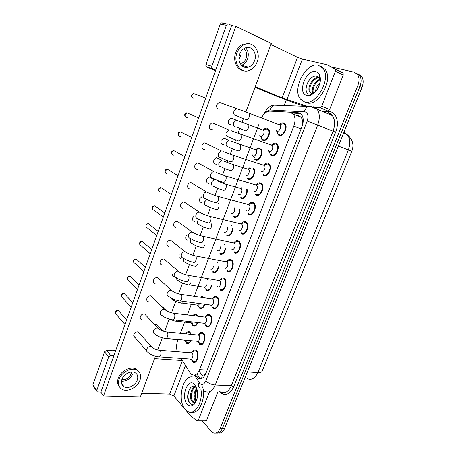 <?xml version="1.0" encoding="UTF-8"?>
<svg xmlns="http://www.w3.org/2000/svg" width="456" height="456" viewBox="0 0 456 456"><rect width="100%" height="100%" fill="white"/><g stroke="black" fill="none" stroke-linecap="round" stroke-linejoin="round"><path stroke-width="0.68" d="M263.454 129.772C264.839 128.335 266.179 127.84 267.484 128.273L268.504 129.014C271.73 132.314 266.731 142.386 262.901 140.374L261.966 139.684L260.952 136.885M261.066 148.776C264.144 152.264 259.219 162.045 255.502 159.902L254.687 159.292L257.07 160.073M255.93 149.465L258.341 147.835M254.209 169.267C256.044 173.588 251.381 181.209 248.189 179.191L247.5 178.666L249.905 179.39M248.503 168.908L249.66 167.831M247.123 189.371C248.201 193.954 243.829 200.201 240.967 198.252L240.403 197.813L242.82 198.48M241.178 188.117L241.492 187.752M239.987 209.161C240.517 213.79 236.436 218.988 233.831 217.09L233.386 216.742L235.803 217.341M232.862 228.673C232.087 234.219 230.058 236.561 226.78 235.706L228.866 235.986M225.771 247.921C224.774 253.08 222.79 255.138 219.809 254.1L221.998 254.414M218.715 266.92C217.563 271.673 215.631 273.463 212.923 272.283L215.198 272.631M204.75 304.226C203.473 307.982 201.734 309.288 199.546 308.148L198.257 306.181M200.338 297.221C201.421 296.394 202.447 296.343 203.416 297.067L204.054 297.757M197.83 322.569C196.553 325.772 194.94 326.849 193.008 325.812L191.583 323.532M192.888 315.626C194.113 314.138 195.35 313.813 196.599 314.651L197.744 316.213M190.95 340.689C189.702 343.345 188.231 344.2 186.538 343.271L185.09 341.048M185.866 333.684C187.097 331.712 188.431 331.164 189.867 332.036L191.332 334.402M279.625 124.585C281.084 123.091 282.509 122.556 283.9 122.989L285.074 123.844C288.369 127.338 283.136 137.473 279.118 135.472L278.029 134.674L277.009 131.681M271.765 144.894C273.241 143.315 274.694 142.774 276.125 143.275L277.168 144.05C280.577 147.522 275.407 157.799 271.4 155.604L270.448 154.892L269.359 151.951M264.013 164.947C265.5 163.282 266.982 162.735 268.447 163.311L269.353 163.995C272.876 167.443 267.775 177.88 263.779 175.486L262.958 174.865L265.58 175.68M256.369 184.748C257.868 182.998 259.361 182.451 260.86 183.101L261.636 183.694C265.272 187.108 260.239 197.722 256.249 195.122L255.565 194.592L258.204 195.345M248.828 204.299C250.333 202.47 251.843 201.922 253.371 202.646L254.009 203.142C257.754 206.522 252.795 217.318 248.816 214.525L248.263 214.092L250.908 214.77M241.389 223.605C242.894 221.701 244.416 221.154 245.966 221.952L246.468 222.351C250.327 225.686 245.442 236.692 241.469 233.689L243.692 233.968M234.053 242.666C235.552 240.694 237.086 240.147 238.653 241.03L239.024 241.321C242.991 244.61 238.18 255.833 234.213 252.624L236.55 252.932M226.814 261.499C228.308 259.458 229.847 258.917 231.431 259.874L231.665 260.062C235.735 263.3 231.004 274.746 227.042 271.326L229.482 271.673M219.672 280.092C221.154 277.989 222.693 277.453 224.295 278.496L224.398 278.576C228.564 281.751 223.919 293.442 219.957 289.811L222.488 290.193M212.621 298.463C214.075 296.315 215.602 295.779 217.21 296.867L217.244 296.896C221.394 299.991 217.033 311.704 213.066 308.17L211.715 306.084M205.662 316.612C207.041 314.475 208.529 313.916 210.113 314.942L210.273 315.073C214.252 318.254 210.176 329.665 206.277 326.325L204.904 324.296M198.787 334.539C200.104 332.418 201.541 331.837 203.102 332.8L203.387 333.04C207.201 336.289 203.393 347.426 199.563 344.274L198.029 341.903M192.005 352.249C193.253 350.151 194.638 349.552 196.171 350.453L196.582 350.801C200.241 354.112 196.684 364.977 192.922 362.013L191.366 359.698M181.123 358.393L189.844 372.461L191.668 374.427C194.803 376.063 197.454 374.467 199.625 369.645L293.784 126.152C295.551 121.102 295.385 117.061 293.282 114.046L289.748 112.182L269.878 111.116C266.674 111.213 263.893 113.43 261.522 117.785M303.12 122.157L301.342 117.306L298.195 115.602L296.953 115.528M201.603 378.514L202.116 375.55L205.565 374.194M195.265 374.849L197.938 378.115C201.09 379.734 203.746 378.155 205.912 373.384L203.786 375.111M302.636 120.886L302.784 124.049M209.247 278.758L208.979 279.465M205.456 288.779L205.291 289.212M177.982 339.76L177.697 340.524C176.358 344.388 176.233 348.133 177.327 351.753M258.854 124.551L194.296 296.349M191.309 304.3L187.308 314.948M184.606 322.13L180.405 333.313M211.715 285.673C210.461 289.976 208.609 291.509 206.158 290.29L206.112 290.255M356.507 73.285L359.59 75.405C361.471 78.307 361.568 82.034 359.875 86.6L222.437 428.349C220.812 432.014 218.669 433.576 216.007 433.023C218.669 433.576 220.812 432.014 222.437 428.349L359.875 86.6C361.568 82.034 361.471 78.307 359.59 75.405L356.507 73.285M358.564 74.311L361.642 76.431C363.529 79.327 363.626 83.049 361.939 87.598L224.654 428.327C223.03 431.98 220.886 433.531 218.225 432.989M201.119 378.674L199.215 377.351L197.414 374.729M331.757 67.038L354.346 72.23L357.527 74.374C359.408 77.275 359.499 81.02 357.806 85.597L220.208 428.372C218.304 432.539 215.87 433.981 212.895 432.698L211.179 431.273L202.35 420.922M284.111 105.553L286.214 100.046M205.912 373.384L302.014 126.517C303.776 121.507 303.605 117.494 301.502 114.484L297.882 112.581L273.862 111.332M292.25 113.054L300.51 113.521M207.07 280.258L207.497 279.135M191.628 358.946L193.105 361.329C196.422 363.945 199.563 354.363 196.336 351.439L194.872 350.749L192.951 351.753M159.44 356.866L190.152 359.026C192.136 360.605 194.022 354.848 192.101 353.075L190.665 352.79M169.051 338.939L185.318 340.176L186.726 342.604C188.129 343.402 189.377 342.752 190.483 340.649M190.813 334.351L189.941 332.937L188.653 332.321L186.795 333.228M198.331 341.225L199.762 343.596C203.142 346.378 206.505 336.556 203.142 333.689L201.769 333.057L199.745 334.066M166.258 338.42L196.867 341.236C198.884 342.912 200.908 337.012 198.901 335.274L197.494 335.012M206.283 325.481L206.494 325.652C209.931 328.599 213.533 318.533 210.022 315.729L208.751 315.153L206.625 316.156M173.149 319.759L203.655 323.236C205.713 325.008 207.879 318.961 205.787 317.256L204.408 317.023M213.208 307.424L213.3 307.498C216.799 310.616 220.647 300.293 216.988 297.551L215.825 297.038L213.596 298.03M180.12 300.863L210.529 305.018C212.621 306.899 214.93 300.692 212.752 299.028L211.407 298.817M219.923 288.876L220.214 289.15C223.708 292.347 227.8 282.03 224.124 279.232L222.984 278.701L220.658 279.682M217.501 286.602C219.598 288.511 222.043 282.292 219.843 280.617L219.171 280.303L222.984 278.701M191.845 322.734L193.207 325.151C194.849 326.057 196.245 325.179 197.391 322.517M197.112 316.139L195.362 314.902L193.515 315.7M175.651 321.121L190.374 322.78C191.121 323.258 191.839 322.985 192.517 321.964M199.625 307.378L199.762 307.492C201.655 308.495 203.176 307.39 204.322 304.169M182.32 303.092L196.986 305.064C197.978 305.645 198.839 305.132 199.568 303.519M201.797 297.432L201.341 297.369M206.197 289.463L206.391 289.634C208.546 290.717 210.176 289.372 211.288 285.604M189.069 284.852L203.672 287.143C204.921 287.793 205.89 287.029 206.579 284.852M200.919 389.304C203.182 402.317 194.672 416.151 187.615 411.42L185.221 409.368C176.666 400.094 183.004 373.966 193.07 377.118M202.629 386.773C206.021 398.578 199.135 414.322 191.697 412.15M195.652 387.041C191.56 388.466 189.941 398.008 192.723 401.326L194.33 402.505M196.114 386.722L195.829 386.739M195.35 386.819C190.933 387.572 188.898 397.792 191.845 401.308L192.717 402.158C193.96 402.882 195.117 402.551 196.205 401.166M196.963 388.945C194.393 393.346 194.113 397.45 196.12 401.274M196.73 388.198C193.561 392.656 193.099 397.051 195.339 401.383L195.67 401.764M197.613 393.556L197.397 396.88M187.222 404.21C180.342 396.788 188.032 376.702 194.775 384.699L197.214 389.96C198.189 396.036 197.117 400.892 193.994 404.523C191.617 406.627 189.36 406.524 187.222 404.21M196.735 388.221L196.314 387.68C190.745 381.153 184.56 396.805 189.405 402.591C191.053 404.689 192.837 404.911 194.769 403.258L195.823 401.964M195.595 391.465L195.242 399.399M192.198 391.168L191.811 399.484M189.491 389.025C187.456 394.309 187.524 398.954 189.696 402.967M318.402 65.271L322.951 68.32C331.797 78.637 315.803 106.647 304.283 101.756L300.51 99.151C291.595 89.604 306.033 61.657 318.402 65.271M321.018 66.433L325.054 69.34C333.917 79.646 317.94 107.553 306.403 102.663L304.978 102.053M315.142 92.106L311.397 94.221L308.963 94.101C301.843 92.3 309.236 73.564 317.085 76.374L319.097 77.902C313.084 77.588 307.486 88.703 310.656 92.534L311.454 93.315M318.778 77.537C312.742 76.54 306.506 88.173 309.823 92.163L311.419 93.303L314.617 92.631M320.015 79.925C315.25 81.721 311.773 89.507 313.506 93.172M319.838 79.316C314.515 80.74 310.565 89.741 312.941 93.332M319.69 84.081L316.498 90.493M320.072 82.536C317.262 85.152 315.746 88.196 315.535 91.679M306.717 95.469C296.862 93.161 306.198 68.782 315.928 71.677C319.285 72.783 320.739 75.958 320.294 81.208C318.807 88.658 315.313 93.412 309.818 95.481L306.717 95.469M320.34 80.797C320.443 78.5 320.015 76.631 319.057 75.194L320.3 81.145M319.097 77.902L320.232 81.664M309.806 79.321C307.504 82.411 306.261 85.585 306.079 88.846M310.051 95.293L310.49 95.281M122.037 384.727L122.584 384.756L122.037 384.727M209.498 391.778L198.326 420.21L206.671 420.198L205.485 420.916L197.767 420.928M217.922 391.71L206.671 420.198M96.718 391.134L93.349 386.135L92.95 384.727L96.792 390.416L97.185 391.835L100.896 392.103L231.602 25.513L228.644 24.082L227.481 24.06L226.398 25.291L211.852 66.274C211.533 67.471 211.829 68.326 212.73 68.833L215.711 70.087M104.578 351.787L106.715 350.333L110.774 355.634L108.614 357.116L104.578 351.787L92.95 384.727M115.562 350.983L106.715 350.333M108.614 357.116L96.792 390.416M141.713 393.283L169.649 394.092L173.867 395.956L190.266 415.558L197.146 420.934L198.326 420.21M110.774 355.634L113.829 355.84M154.55 358.615L182.44 360.514M245.356 67.414L246.508 66.639L245.356 67.414M335.428 71.25L335.109 69.147L327.151 64.769L342.918 72.989L343.248 75.069L335.428 71.25L321.719 106.145L329.602 109.543L327.881 111.019L319.998 107.644L321.719 106.145M343.248 75.069L329.602 109.543M305.372 106.43L294.604 102.993L275.84 95.977L255.052 87.267M215.494 70.691L206.859 67.072C205.964 66.57 205.667 65.727 205.975 64.541L211.852 66.274M226.398 25.291L220.242 24.128L205.975 64.541M220.242 24.128L221.314 22.914L222.465 22.937M255.263 86.691L282.127 97.972L308.188 106.51M270.898 44.477L297.557 57.342L302.379 59.098L327.151 64.769M315.261 107.445L319.998 107.644M233.335 119.113L230.867 118.127L228.353 120.498C227.783 123.319 228.695 124.75 231.084 124.801M237.245 150.503C233.711 149.414 230.924 148.268 228.883 147.071C226.569 146.969 225.697 145.561 226.273 142.842L228.958 140.408L223.714 138.031L221.057 140.431C220.493 143.121 221.365 144.518 223.662 144.626M229.927 170.367C226.353 169.319 223.52 168.156 221.422 166.879C219.205 166.714 218.378 165.34 218.948 162.763L221.781 160.295L216.651 157.69C215.363 157.924 214.428 158.734 213.853 160.124C213.294 162.678 214.12 164.035 216.326 164.206M222.705 189.992C219.085 188.989 216.201 187.804 214.046 186.441C211.932 186.213 211.151 184.88 211.715 182.434L211.789 182.235C212.439 180.884 213.408 180.114 214.696 179.943L209.686 177.122C208.329 177.31 207.343 178.131 206.733 179.578C206.186 181.995 206.961 183.323 209.065 183.551M202.133 196.428L199.7 198.799C199.158 201.085 199.888 202.373 201.888 202.658M221.901 103.29L219.205 102.281L216.777 104.658C216.218 107.656 217.216 109.138 219.775 109.115M237.616 140.494C233.934 139.342 231.072 138.157 229.032 136.942C226.507 136.914 225.543 135.421 226.142 132.468L228.809 129.949L211.972 122.71L209.395 125.126C208.842 127.976 209.794 129.424 212.262 129.47M229.932 161.413C226.204 160.307 223.292 159.098 221.2 157.799C218.777 157.702 217.86 156.248 218.452 153.444L221.274 150.885L204.835 142.888C203.564 143.155 202.658 143.976 202.105 145.339C201.558 148.046 202.464 149.46 204.835 149.568M222.351 182.064C218.578 181.004 215.614 179.778 213.454 178.387C211.139 178.222 210.273 176.808 210.86 174.152L210.946 173.941C211.584 172.579 212.553 171.787 213.847 171.559L197.796 162.82C196.456 163.048 195.493 163.875 194.906 165.3C194.364 167.865 195.219 169.239 197.482 169.421M214.867 202.458C211.048 201.444 208.027 200.195 205.804 198.708C203.604 198.48 202.789 197.106 203.365 194.592L203.45 194.387C204.128 192.962 205.154 192.158 206.528 191.976L190.853 182.514C189.434 182.696 188.413 183.529 187.798 185.016C187.256 187.445 188.066 188.778 190.215 189.023M194.113 215.956L192.751 217.786C192.221 219.952 192.899 221.2 194.786 221.536M186.532 235.416L185.883 236.55C185.37 238.591 185.997 239.799 187.769 240.181M179.236 254.767L179.1 255.092C178.592 257.013 179.174 258.181 180.832 258.603M207.48 222.596C203.615 221.633 200.532 220.356 198.24 218.766C196.16 218.475 195.402 217.147 195.966 214.776L196.046 214.571C196.77 213.083 197.858 212.268 199.306 212.137L184.007 201.968C182.508 202.099 181.431 202.943 180.77 204.493C180.245 206.779 180.998 208.078 183.033 208.381M200.184 242.484C196.268 241.572 193.127 240.266 190.762 238.573C188.807 238.22 188.106 236.932 188.659 234.703L188.738 234.504C189.514 232.942 190.659 232.127 192.181 232.047L177.247 221.194C175.674 221.268 174.534 222.118 173.833 223.731C173.314 225.885 174.01 227.145 175.925 227.504M172.225 274.045C172.077 275.549 172.659 276.467 173.975 276.809M185.871 281.529C181.847 280.725 178.587 279.357 176.079 277.425C174.386 276.98 173.799 275.777 174.323 273.817L174.397 273.623C175.275 271.918 176.54 271.098 178.21 271.149L163.978 258.974C162.262 258.917 161.002 259.766 160.204 261.522C159.714 263.414 160.295 264.588 161.96 265.044M172.949 291.521L171.353 290.341C173.81 292.33 177.048 293.692 181.066 294.445L181.089 294.462C181.955 295.471 182.132 296.924 181.613 298.834C180.85 300.732 179.926 301.348 178.843 300.686C174.768 299.945 171.445 298.543 168.874 296.485C167.306 296.001 166.776 294.844 167.284 293.014L167.363 292.82C168.292 291.042 169.621 290.221 171.353 290.341L157.462 277.533C155.678 277.402 154.362 278.251 153.512 280.075C153.034 281.848 153.564 282.982 155.103 283.472M166.041 310.485L164.576 309.305C166.873 311.328 170.002 312.668 173.97 313.329L174.055 313.409C174.904 314.452 175.07 315.917 174.557 317.815C173.827 319.633 172.944 320.232 171.901 319.616C167.768 318.932 164.388 317.496 161.766 315.307C160.324 314.794 159.845 313.682 160.335 311.967L160.409 311.779C161.401 309.932 162.786 309.111 164.576 309.305L151.021 295.881C149.18 295.676 147.807 296.52 146.9 298.412C146.439 300.071 146.917 301.159 148.325 301.678M159.212 329.209L157.879 328.046C160.016 330.093 163.043 331.404 166.959 331.979L167.113 332.122C167.933 333.199 168.093 334.681 167.58 336.556C166.896 338.301 166.047 338.888 165.043 338.312C160.848 337.697 157.417 336.22 154.744 333.895C153.421 333.359 152.999 332.293 153.467 330.697L153.547 330.503C154.595 328.594 156.037 327.773 157.879 328.046L144.649 314.019C142.756 313.734 141.326 314.572 140.368 316.532C139.924 318.083 140.345 319.126 141.639 319.662M192.985 262.126C189.958 261.961 182.588 258.113 183.375 258.125C181.551 257.72 180.907 256.477 181.448 254.385L181.522 254.186C182.343 252.556 183.551 251.729 185.147 251.718L170.572 240.192C168.925 240.204 167.728 241.053 166.976 242.74C166.474 244.764 167.113 245.978 168.902 246.388M152.464 347.706L151.255 346.56C153.244 348.623 156.169 349.906 160.033 350.407L160.25 350.607C161.053 351.718 161.202 353.212 160.694 355.076C160.045 356.746 159.235 357.316 158.272 356.78C154.014 356.233 150.526 354.722 147.812 352.254C146.615 351.707 146.239 350.687 146.69 349.193L146.764 349.005C147.869 347.022 149.368 346.207 151.255 346.56L138.345 331.945C136.407 331.58 134.925 332.413 133.91 334.442C133.483 335.884 133.859 336.887 135.033 337.44M167.033 311.072L167.546 311.146L163.288 306.939L162.148 306.905M159.195 329.169L161.122 329.032L156.961 324.643L154.863 324.849M245.904 111.959L271.274 43.462L235.837 26.305L103.535 395.979L140.374 396.891L155.416 356.273M157.73 350.037L162.268 337.782M164.644 331.369L169.051 319.462M171.507 312.839L175.748 301.376M178.524 293.886L182.525 283.079M185.632 274.7L189.382 264.565M192.831 255.263L196.325 245.835M200.121 235.581L203.342 226.877M207.503 215.642L210.45 207.691M214.981 195.447L217.637 188.277M219.912 182.138L220.18 181.408M222.562 174.984L224.916 168.623M227.213 162.427L227.835 160.746M230.24 154.253L232.286 148.736M234.601 142.471L235.587 139.815M238.021 133.249L239.742 128.598M242.09 122.265L243.441 118.617M103.535 395.979L100.896 392.103M235.837 26.305L231.602 25.513M121.912 379.432C120.863 382.795 121.587 385.24 124.083 386.773C128.113 389.15 135.517 385.354 137.267 380.099C138.367 376.616 137.575 374.119 134.891 372.603C130.866 370.449 123.627 374.222 121.912 379.432M121.473 381.256C126.494 381.404 130.194 379.016 132.559 374.085M121.826 379.683C125.953 380.025 129.031 378.132 131.06 374.011L131.453 372.033M138.675 371.366L135.82 368.898C130.359 366.025 120.572 371.127 118.258 378.184C117.101 381.643 117.483 384.499 119.392 386.739M139.975 380.213C141.485 375.453 140.391 372.045 136.692 369.981C131.225 367.114 121.416 372.238 119.096 379.312C117.682 383.849 118.645 387.167 121.991 389.259C127.475 392.548 137.592 387.378 139.975 380.213M112.906 350.789L114.331 350.51L115.043 350.943M239.696 54.104C236.806 61.383 242.324 69.426 248.417 67.157C251.21 66.177 253.245 64.062 254.528 60.808C257.498 53.551 251.883 45.201 245.545 47.789C242.866 48.843 240.916 50.947 239.696 54.104M241.435 65.299L241.515 65.276C244.279 64.313 246.286 62.233 247.54 59.023C248.947 54.555 248.309 50.804 245.624 47.76M238.944 58.511L239.292 58.602L240.135 56.857L240.62 54.942L239.508 54.663M240.209 63.601L241.292 63.373C243.493 62.597 245.094 60.927 246.092 58.374C247.317 54.247 246.542 51.021 243.755 48.701M249.392 43.782L243.567 44.01C239.964 45.452 237.342 48.302 235.706 52.554C232.731 60.295 236.561 69.466 242.974 70.526M257.138 61.987C261.197 52.132 253.536 40.692 244.855 44.3C241.241 45.742 238.613 48.604 236.972 52.867C233.062 62.774 240.534 73.638 248.765 70.634C252.59 69.318 255.383 66.433 257.138 61.987M239.314 55.375L240.483 55.672M241.971 65.818L242.387 65.516M240.42 63.572L240.791 63.236M226.786 270.151L227.299 270.659C230.804 273.668 234.965 263.562 231.374 260.712L230.234 260.148L227.812 261.106M224.608 268.003C226.712 269.798 229.197 263.71 227.048 262.006L226.375 261.67L230.234 260.148M234.219 251.735L234.475 251.94C237.981 254.767 242.21 244.866 238.716 241.971L237.576 241.372L235.068 242.296M231.802 249.181C233.905 250.863 236.43 244.9 234.338 243.162L233.671 242.809L237.576 241.372M234.333 243.156L201.637 236.031M241.361 232.702L241.731 232.999C245.242 235.644 249.546 225.931 246.143 222.995L245.014 222.363L242.415 223.252M239.081 230.132C241.19 231.705 243.755 225.851 241.72 224.09L241.053 223.719L245.014 222.363M240.643 223.691L240.323 223.753M212.804 271.274L213.169 271.628C215.58 272.665 217.284 271.069 218.287 266.84M210.49 269.051C211.994 269.656 213.02 268.63 213.568 265.973M219.883 253.297L220.06 253.439C222.745 254.34 224.5 252.47 225.327 247.83M217.398 250.76C219.199 251.233 220.254 249.922 220.544 246.833M226.746 234.806L227.037 235.034C230.029 235.752 231.813 233.592 232.395 228.564M224.386 232.258C226.575 232.469 227.601 230.85 227.458 227.407M248.588 213.442L249.084 213.83C252.601 216.286 256.967 206.756 253.661 203.781L252.544 203.125L249.865 203.969M246.451 210.843C248.56 212.308 251.17 206.562 249.193 204.784L248.531 204.391L252.544 203.125M248.201 204.351L247.79 204.408M255.907 193.948L256.523 194.421C260.045 196.701 264.474 187.336 261.265 184.332L260.165 183.643L257.423 184.441M253.912 191.32C256.027 192.677 258.672 187.034 256.751 185.233L256.101 184.822L260.165 183.643M255.862 184.777L255.36 184.817M263.323 174.22L264.052 174.773C267.581 176.877 272.078 167.665 268.966 164.633L267.883 163.921L265.084 164.662M261.465 171.553C263.585 172.801 266.264 167.249 264.406 165.437L263.026 164.986M270.83 154.248L271.679 154.88C275.219 156.813 279.767 147.744 276.763 144.683L275.698 143.948L272.848 144.632M269.108 151.54C271.24 152.686 273.953 147.214 272.152 145.384L270.79 144.905M278.434 134.035L279.397 134.742C282.948 136.498 287.559 127.555 284.652 124.477L283.609 123.724L280.725 124.345M276.855 131.277C278.986 132.314 281.74 126.922 280.001 125.081L278.662 124.568M233.694 216.104L234.088 216.412C236.487 218.167 240.198 213.123 239.474 209.03M231.46 213.528C233.461 214.97 235.951 209.321 234.059 207.617M240.722 197.18L241.23 197.568C243.92 199.403 247.91 193.144 246.525 189.2M238.619 194.575C240.631 195.92 243.162 190.317 241.292 188.624L240.694 188.26M240.437 188.214L240.021 188.26M247.842 178.034L248.457 178.501C251.575 180.462 255.833 172.374 253.411 169.016M245.864 175.395C247.882 176.637 250.447 171.125 248.634 169.41L247.369 169.016M250.447 168.082L249.535 168.635M255.046 158.66L255.765 159.201C259.139 161.133 263.494 152.122 260.547 149.232L259.567 148.576L256.973 149.209M253.194 155.98C255.223 157.126 257.817 151.694 256.061 149.961L254.807 149.54M262.337 139.057L263.169 139.667C266.555 141.434 270.961 132.548 268.105 129.635L267.142 128.962L264.514 129.538M260.615 136.327C262.65 137.37 265.278 132.018 263.574 130.273L262.342 129.817M200.332 308.558L200.44 308.267M207.081 290.757L207.343 290.079M210.826 280.89L211.082 280.206M213.91 272.751L214.172 272.061M217.7 262.77L217.962 262.075M220.824 254.528L221.086 253.832M224.654 244.433L224.916 243.732M227.812 236.094L228.08 235.393M231.688 225.874L231.956 225.167M234.886 217.438L235.159 216.725M242.045 198.565L242.318 197.841M249.29 179.459L249.569 178.729M253.479 168.418L253.587 168.133M256.625 160.124L256.905 159.383M260.838 149.021L260.974 148.662M187.61 343.67L187.655 343.368M202.036 375.55L199.072 370.893M193.618 362.343L193.429 362.047M207.195 370.09L199.625 369.645M301.057 128.98L293.784 126.152M343.556 133.215L347.341 134.754C352.739 139.422 354.226 144.94 351.804 151.301L348.344 149.939C350.613 143.703 350.276 138.641 347.341 134.754L344.2 132.599M277.909 150.024L277.111 152.11M270.174 170.139L269.599 171.638M262.531 190.01L262.394 190.363M225.697 285.764L224.962 287.679M246.952 378.491C251.341 380.555 254.978 378.577 257.851 372.563C260.427 372.683 261.892 372.147 262.24 370.956L351.798 151.306M247.369 371.942L257.851 372.563L348.344 149.939L338.363 146.097M361.939 87.598L357.806 85.597M224.654 428.327L220.208 428.372M194.416 375.077L199.734 383.428C202.025 385.388 204.043 384.55 205.781 380.92L307.184 121.068C308.666 116.377 308.017 113.316 305.235 111.885L270.265 109.976C268.84 109.953 267.455 110.734 266.104 112.313M313.654 106.687L317.028 109.075C319.81 113.116 320.032 118.429 317.678 125.024L215.243 385.052C212.382 391.294 208.842 393.368 204.624 391.265M322.05 111.207L328.867 111.538C336.169 111.56 339.811 122.225 335.61 132.183L233.7 386.734L231.369 385.719L215.243 385.052C211.498 384.664 208.346 383.285 205.781 380.92M311.762 106.339L308.125 106.544C306.318 107.513 305.058 109.24 304.351 111.72M233.7 386.734C229.733 394.714 225.11 396.492 219.838 392.069L219.558 391.767M220.67 391.807C224.95 393.87 228.519 391.841 231.369 385.719L333.022 131.208C335.348 124.767 335.097 119.546 332.276 115.55L328.867 113.168M307.184 121.068L335.61 132.183M275.578 105.199L277.527 104.983L273.879 105.131C272.124 106.037 270.921 107.656 270.265 109.976M328.867 111.538L327.921 112.82C330.195 113.322 331.649 114.234 332.276 115.55L310.678 106.493L273.879 105.131C272.488 105.074 270.368 106.094 267.518 108.192L263.101 115.231M199.158 382.664C198.064 384.847 198.2 386.511 199.563 387.668M198.565 378.149L198.827 378.565M330.372 113.857L329.922 114.553M198.36 376.234L196.063 376.114M300.088 113.481L297.882 112.581M124.99 324.529L116.297 314.48L115.488 312.388C116.177 310.998 117.198 310.45 118.549 310.73L119.461 311.767M115.345 311.87L115.488 312.388M191.879 352.881L158.927 350.282M166.018 338.517L169.398 338.711M165.739 331.814C163.527 330.959 161.983 330.036 161.122 329.032L162.319 330.093M131.197 307.116L122.385 297.58C121.478 297.187 121.176 296.457 121.467 295.391C122.122 294.052 123.103 293.493 124.425 293.721L125.434 294.793M121.313 294.907L121.467 295.391M198.742 335.137L165.819 331.825M137.478 289.514L128.546 280.48C127.555 280.104 127.213 279.346 127.52 278.206C128.13 276.912 129.076 276.347 130.359 276.518L131.476 277.624M127.349 277.75L127.52 278.206M205.696 317.182L172.795 313.141M143.822 271.713L134.776 263.192C133.699 262.838 133.323 262.046 133.636 260.826C134.212 259.578 135.118 259.014 136.361 259.128L137.581 260.256M133.454 260.399L133.636 260.826M212.724 299.011L179.863 294.223M150.241 253.707L141.081 245.704C139.918 245.374 139.496 244.553 139.821 243.253C140.362 242.05 141.229 241.48 142.426 241.543L143.754 242.689M139.633 242.86L139.821 243.253M185.888 281.546C187.006 282.224 187.963 281.58 188.761 279.619C189.28 277.738 189.109 276.302 188.254 275.321L187.028 275.071M219.843 280.617L188.254 275.321C184.184 274.478 180.838 273.081 178.21 271.149L179.943 272.317M166.434 318.111L174.505 320.99C175.241 321.474 175.942 321.195 176.62 320.152M167.933 311.522L168.623 311.83M169.951 297.318L171.524 298.88C174.032 300.875 177.241 302.231 181.146 302.938C182.121 303.525 182.976 302.995 183.705 301.353M176.66 277.892C176.483 279.425 177.065 280.36 178.404 280.708C180.861 282.583 184.013 283.906 187.866 284.664C188.938 285.308 189.85 284.698 190.608 282.84M196.445 400.567C195.618 396.76 195.727 392.975 196.775 389.202M182.4 360.514L169.649 394.092M185.506 365.455L173.867 395.956M297.557 57.342L282.127 97.972M302.379 59.098L286.87 99.744M212.73 68.833L206.859 67.072M335.109 69.147L342.918 72.989M156.733 235.507L147.459 228.017C146.205 227.709 145.749 226.866 146.08 225.475C146.587 224.323 147.408 223.753 148.553 223.771L149.99 224.905M145.874 225.116L146.08 225.475M193.07 262.2C194.216 262.833 195.191 262.154 196 260.165C196.507 258.33 196.354 256.927 195.533 255.958L194.285 255.673M227.048 262.006L195.533 255.958C191.412 255.007 187.952 253.593 185.147 251.718L187.011 252.863M163.294 217.096L153.906 210.119C152.566 209.851 152.07 208.979 152.407 207.503L154.761 205.793L156.294 206.91M152.19 207.172L152.407 207.503M200.338 242.615C201.512 243.196 202.51 242.478 203.325 240.466C203.832 238.676 203.69 237.308 202.897 236.35C198.73 235.285 195.157 233.848 192.181 232.047L194.165 233.158M160.426 192.016C159.001 191.782 158.466 190.887 158.808 189.314L161.036 187.615L162.661 188.698M158.574 189.023L158.808 189.314M207.702 222.784C208.905 223.315 209.92 222.556 210.746 220.51C211.242 218.772 211.117 217.432 210.364 216.492L209.087 216.138M241.72 224.09L210.364 216.492C206.14 215.3 202.453 213.853 199.306 212.137L201.404 213.197M194.718 266.224C195.812 266.834 196.747 266.196 197.516 264.298M194.666 266.179C190.864 265.363 187.764 264.075 185.364 262.308C183.7 261.892 183.118 260.712 183.631 258.774M201.66 247.568C202.783 248.132 203.735 247.46 204.516 245.539M201.552 247.471C197.796 246.605 194.752 245.345 192.415 243.692C190.625 243.31 189.998 242.09 190.528 240.033L191.167 238.898M208.688 228.69C209.84 229.208 210.809 228.496 211.595 226.552L211.761 223.736M208.517 228.541C204.807 227.63 201.814 226.393 199.54 224.842C197.642 224.512 196.963 223.252 197.505 221.063L198.85 219.233M167.016 173.696C165.511 173.508 164.935 172.585 165.283 170.92L167.392 169.233L169.096 170.27M215.158 202.698C216.389 203.176 217.426 202.379 218.264 200.304C218.755 198.611 218.641 197.3 217.917 196.376L216.64 195.989M249.193 204.784L217.917 196.376C213.642 195.06 209.845 193.589 206.528 191.976L208.728 192.979M173.679 155.16C172.1 155.023 171.484 154.071 171.838 152.315L173.821 150.64L175.594 151.614M222.716 182.354C223.97 182.782 225.025 181.938 225.88 179.835C226.358 178.188 226.256 176.911 225.572 175.999L224.289 175.583M256.751 185.233L225.572 175.999L216.138 172.493M180.411 136.407C178.758 136.315 178.108 135.341 178.461 133.488L180.337 131.835L182.166 132.73M230.365 161.749C231.654 162.119 232.725 161.236 233.592 159.098C234.065 157.497 233.974 156.248 233.324 155.359L232.047 154.903M264.406 165.437L233.324 155.359L223.634 151.74M187.216 117.431C185.495 117.391 184.811 116.394 185.165 114.445L186.937 112.814L188.795 113.618M185.484 116.776C184.686 115.761 184.48 114.935 184.874 114.296L185.165 114.445M238.112 140.875C239.428 141.189 240.529 140.26 241.406 138.094L241.173 134.44L239.913 133.961M272.152 145.384L231.22 130.712M194.091 98.234C192.312 98.239 191.594 97.219 191.953 95.173L193.618 93.566L195.499 94.272M192.324 97.635C191.452 96.592 191.229 95.731 191.645 95.053L191.953 95.173M245.966 119.734C247.312 119.985 248.434 119.01 249.318 116.81L249.13 113.248L247.882 112.74M245.396 119.301C241.76 118.11 238.944 116.947 236.955 115.807C234.333 115.852 233.329 114.325 233.934 111.213L236.453 108.733L238.904 109.406M215.802 209.578C216.976 210.051 217.962 209.304 218.766 207.332C219.239 205.696 219.119 204.436 218.413 203.547M215.563 209.384C211.903 208.42 208.968 207.212 206.75 205.759C204.744 205.479 204.014 204.18 204.567 201.865L206.961 199.483M223.007 190.237C224.204 190.659 225.213 189.873 226.022 187.872C226.489 186.265 226.375 185.028 225.691 184.156L224.506 183.779M241.292 188.624L225.691 184.156L216.742 180.827M230.297 170.652C231.523 171.028 232.543 170.202 233.369 168.173C233.825 166.611 233.728 165.397 233.073 164.542L231.887 164.137M248.634 169.41L233.073 164.542L223.896 161.116M237.673 150.833C238.927 151.153 239.97 150.286 240.808 148.234L240.546 144.683L239.371 144.25M256.061 149.961L231.129 141.155M245.146 130.764C246.428 131.032 247.494 130.125 248.338 128.039L248.11 124.573L246.952 124.117M244.65 130.393L236.425 127.019C234.019 126.979 233.107 125.531 233.694 122.681L236.236 120.276L238.448 120.943M261.966 139.684L264.309 140.522M278.029 134.674L280.577 135.614M270.448 154.892L273.036 155.77M301.342 117.306L293.282 114.046M192.922 362.013L195.214 362.167M199.563 344.274L201.928 344.485M206.277 326.325L208.711 326.599M213.066 308.17L215.563 308.501M186.538 343.271L188.687 343.459M193.008 325.812L195.214 326.051M199.546 308.148L201.808 308.45M206.158 290.29L208.466 290.643M361.642 76.431L357.527 74.374M200.247 378.229L197.938 378.115M271.497 154.789L271.217 155.513M268.259 163.237L267.98 163.955M263.876 174.676L263.602 175.389M260.678 183.016L260.404 183.728M256.346 194.313L256.078 195.02M253.188 202.555L252.92 203.256M248.913 213.716L248.645 214.411M245.79 221.855L245.527 222.551M241.566 232.885L241.304 233.569M115.488 313.7L115.311 311.961C115.374 310.901 116.451 310.49 118.549 310.73L126.637 319.918M193.105 361.329L195.128 361.465M195.972 351.126L196.924 351.205M190.745 359.242L192.193 360.303M191.229 352.659L194.872 350.749M146.536 350.772L133.773 335.975M186.726 342.604L189.553 342.855M189.662 332.692L190.585 332.789M184.378 340.507L185.888 341.652M185.569 333.826L188.653 332.321M121.484 296.77L121.285 294.986C121.883 293.704 122.926 293.282 124.425 293.721L132.799 302.63M199.762 343.596L201.848 343.778M202.886 333.473L203.838 333.57M197.465 341.476L198.85 342.53M198.086 334.886L201.769 333.057M127.549 279.653L127.327 277.824C127.857 276.604 128.871 276.171 130.359 276.518L139.034 285.137M209.88 315.603L210.837 315.723M205.029 316.909L208.751 315.153M133.682 262.348L133.431 260.467C133.927 259.304 134.902 258.854 136.361 259.128L145.344 267.444M216.959 297.529L217.928 297.671M212.057 298.714L215.825 297.038M139.889 244.849L139.61 242.917C140.049 241.811 140.989 241.355 142.426 241.543L151.728 249.535M224.124 279.232L225.099 279.397M193.207 325.151L195.157 325.362M196.382 315.307L197.311 315.415M190.916 323.008L192.375 324.165M193.606 315.712L195.362 314.902M194.769 403.258L193.994 404.523M192.717 402.158L193.595 402.181M322.951 68.32L325.054 69.34M309.823 92.163L310.656 92.534M311.397 94.221L309.818 95.481M227.481 24.06L221.314 22.914M335.388 69.397L343.197 73.234M121.547 383.359L124.083 386.773M135.82 368.898L136.692 369.981M241.515 65.276L248.417 67.157M239.907 63.002L241.292 63.373M243.567 44.01L244.855 44.3M146.171 227.162L145.857 225.167C146.256 224.118 147.157 223.651 148.553 223.771L158.192 231.414M231.374 260.712L232.355 260.906M152.526 209.275L152.173 207.218C152.538 206.22 153.398 205.741 154.761 205.793L164.73 213.066M238.716 241.971L239.702 242.187M158.956 191.189C158.375 190.226 158.243 189.514 158.563 189.058C158.859 188.134 159.685 187.655 161.036 187.615L171.353 194.501M246.143 222.995L247.135 223.235M165.465 172.904C164.838 171.918 164.69 171.182 165.026 170.692C165.283 169.826 166.07 169.341 167.392 169.233L178.057 175.702M253.661 203.781L254.659 204.054M172.054 154.407C171.376 153.404 171.211 152.64 171.564 152.11C171.787 151.301 172.539 150.811 173.821 150.64L184.84 156.67M261.265 184.332L262.274 184.629M178.729 135.7C177.988 134.691 177.806 133.899 178.182 133.317C178.82 132.24 179.539 131.744 180.337 131.835L191.714 137.398M268.966 164.633L269.98 164.964M263.767 165.015L267.883 163.921M276.763 144.683L277.778 145.042M184.874 114.296C185.467 113.259 186.156 112.769 186.937 112.814L198.668 117.882M268.179 150.389L269.017 151.495M269.029 151.512L270.123 152.959M271.525 144.951L275.698 143.948M284.652 124.477L285.673 124.87M280.001 125.081L243.675 111.11L219.205 102.281M191.645 95.053L193.618 93.566L205.719 98.12M275.869 130.08L276.649 131.18M276.672 131.208L277.755 132.736M279.385 124.636L283.609 123.724M248.041 169.034L250.971 168.247M260.547 149.232L261.533 149.568M252.356 154.949L253.16 155.963M253.165 155.969L254.374 157.485M255.48 149.574L259.567 148.576M268.105 129.635L269.091 130.006M263.574 130.273L230.867 118.127M259.732 135.255L260.484 136.264M260.501 136.287L261.693 137.877M263.004 129.874L267.142 128.962"/></g></svg>
